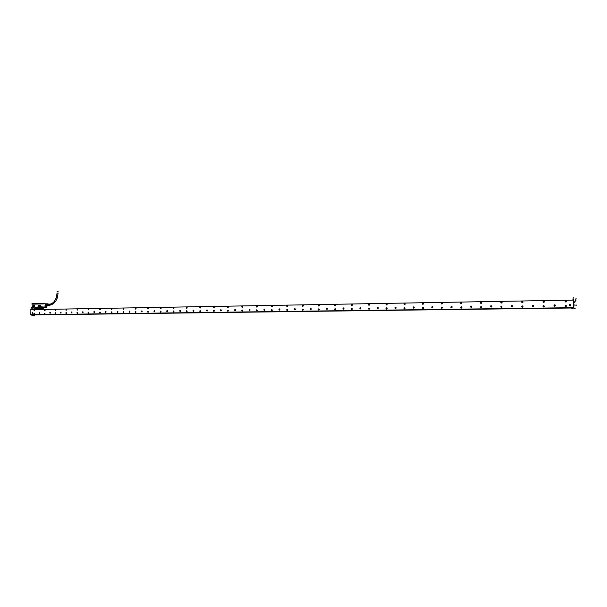 <?xml version="1.0" encoding="UTF-8"?>
<svg xmlns="http://www.w3.org/2000/svg" width="607" height="607" viewBox="0 0 607 607"><rect width="100%" height="100%" fill="white"/><g stroke="black" fill="none" stroke-linecap="round" stroke-linejoin="round"><path stroke-width="0.46" stroke-dasharray="3.04 2.28" d=""/><path stroke-width="0.91" d="M31.989 308.007L44.288 307.81L32.012 308.045L31.109 307.392L32.619 307.21L32.824 305.503L34.591 305.397L34.766 306.93M40.532 306.816L40.426 305.275L40.646 307.089L44.698 307.005L44.857 307.574L44.281 307.734M44.357 307.544L44.675 307.036L40.578 306.816M38.544 305.488L38.324 307.157L34.925 307.225L38.469 306.998M34.72 306.93L34.546 305.42M39.994 306.444L39.425 305.784L39.114 306.846L39.599 307.134L39.994 306.444M34.189 306.565L33.628 305.905L33.317 306.96L33.795 307.248L34.189 306.565M32.755 305.602L34.569 305.397M31.116 307.37L32.512 307.248M31.959 307.855L31.094 307.81M39.963 306.186L39.501 305.822L39.114 306.391L39.409 307.074L39.933 306.763M34.151 306.292L33.461 306.11L33.529 307.142L34.151 306.292M34.713 307.999L36.488 308.022L36.466 308.697L34.66 308.341M43.021 307.84L41.117 307.939L42.27 308.584L36.466 308.713M46.822 307.658L44.675 307.817M44.933 303.432L32.118 303.743M39.85 305.958L39.796 306.975M34.045 306.087L34 307.089M43.249 307.84L43.499 308.28L41.701 308.599M43.317 307.84L43.613 308.181M44.941 305.845L45.366 305.974L44.941 305.845M46.223 303.781L45.457 303.91L45.1 304.828L45.457 305.731L46.269 305.86M46.686 307.013L46.367 306.489L46.686 307.013M45.973 306.854L45.457 307.468L45.024 306.679L45.533 306.201L45.973 306.854M44.933 303.379L44.144 303.401L44.083 303.895L31.936 304.168L31.943 303.75M39.956 306.171L39.925 306.778M46.079 303.781L45.563 303.826M45.601 305.837L46.132 305.867L45.313 305.503L45.184 304.426L46.102 303.788M46.648 306.998L46.352 306.52L46.648 306.998M42.52 303.917L42.915 303.91M34 304.107L42.52 303.895L34.167 304.092M45.442 305.708L45.844 305.905M46.284 306.596L46.291 307.021M33.286 304.084L32.801 304.153M43.241 303.895L44.083 303.841M45.093 306.55L45.897 306.755L45.548 306.269L45.093 306.55M45.047 306.914L45.442 307.408L45.897 306.952L45.495 307.377L45.047 306.914M45.093 306.717L45.897 306.755L45.525 306.292L45.047 306.717M46.102 305.86L45.297 305.427L45.29 304.213L47.194 303.849M45.874 305.784L45.214 304.805L45.897 303.872M47.263 305.404L47.194 304.266L47.968 303.849L47.156 304.82L48.165 305.594L46.291 305.078L47.27 303.834M46.572 305.458L46.86 305.807L46.253 305.845M47.718 305.738L46.398 305.018L45.343 305.086L46.458 305.48M46.405 304.517L46.481 304.077L45.54 304.092L45.35 304.539L46.405 304.517M47.255 305.761L46.86 305.807M47.642 305.716L45.912 305.829M47.862 305.549L47.263 304.737L47.824 304.024M48.598 305.526L47.816 305.116L48.112 304.039L48.568 304.016L47.961 305.124L48.613 305.518M50.07 305.222L49.25 304.813L49.986 304.183M49.683 305.389L49.068 305.025M49.63 305.374L48.924 304.881M49.41 305.427L48.788 304.889M49.357 305.42L48.674 304.889M49.175 305.458L48.537 304.896M49.121 305.45L48.423 304.889M49.326 304.084L48.788 304.577L49.379 304.077M49.091 304.069L48.545 304.585L49.144 304.061M49.903 305.245L49.334 304.805L49.797 304.206M58.151 291.527L57.119 291.504M565.314 301.725L566.377 301.55L565.861 300.586M565.648 302.013L565.011 301.163L565.861 300.473M565.352 301.929L565.003 300.935L566.088 300.548L566.377 301.656L565.352 301.929M39.66 313.402L39.152 313.068L39.463 312.446L39.569 313.409M49.865 312.355L50.358 312.597L50.078 313.311L49.865 312.355M60.579 312.195L61.087 312.446L60.799 313.159L60.579 312.195M71.505 312.028L72.021 312.279L71.709 313.007L71.505 312.028M82.635 311.861L83.159 312.119L82.856 312.848L82.635 311.861M93.971 311.695L94.533 312.044L94.206 312.688L93.971 311.695M105.535 311.52L106.081 311.786L105.793 312.522L105.535 311.52M117.326 311.345L117.887 311.611L117.553 312.362L117.326 311.345M129.352 311.163L129.921 311.437L129.625 312.18L129.352 311.163M141.613 310.981L142.197 311.254L141.879 312.013L141.613 310.981M154.125 310.799L154.739 311.171L154.36 311.846L154.125 310.799M166.887 310.609L167.494 310.89L167.168 311.657L166.682 311.315L166.887 310.609M179.915 310.412L180.537 310.701L180.196 311.474L179.71 311.125L179.915 310.412M193.216 310.215L193.853 310.503L193.481 311.292L193.216 310.215M206.797 310.01L207.442 310.306L207.086 311.095L206.577 310.731L206.797 310.01M220.66 309.805L221.327 310.109L220.94 310.905L220.44 310.534L220.66 309.805M234.826 309.593L235.508 309.904L235.129 310.701L234.598 310.321L234.826 309.593M249.302 309.373L249.993 309.691L249.583 310.503L249.067 310.109L249.302 309.373M264.091 309.153L264.804 309.479L264.5 310.26L263.886 309.995L264.091 309.153M279.212 308.933L279.941 309.267L279.554 310.071L278.97 309.676L279.212 308.933M294.668 308.697L295.419 309.046L295.093 309.828L294.418 309.441L294.668 308.697M310.481 308.462L311.247 308.819L310.905 309.608L310.253 309.312L310.481 308.462M326.649 308.219L327.408 308.493L327.09 309.38L326.384 308.971L326.649 308.219M343.198 307.977L343.979 308.257L343.615 309.16L342.955 308.819L343.198 307.977M360.133 307.719L360.937 308.03L360.588 308.91L359.883 308.561L360.133 307.719M377.478 307.461L378.305 307.795L377.933 308.667L377.205 308.288L377.478 307.461M395.233 307.195L396.06 307.468L395.772 308.386L394.982 308.098L395.233 307.195M413.42 306.93L414.285 307.248L413.921 308.151L413.147 307.787L413.42 306.93M432.055 306.649L432.905 306.884L432.616 307.87L431.782 307.529L432.055 306.649M451.16 306.36L452.063 306.672L451.722 307.605L450.887 307.279L451.16 306.36M470.751 306.072L471.669 306.376L471.305 307.339L470.44 306.922L470.751 306.072M490.835 305.769L491.738 305.996L491.488 307.013L490.547 306.694L490.835 305.769M511.443 305.465L512.384 305.716L512.141 306.71L511.185 306.474L511.443 305.465M532.597 305.146L533.53 305.359L533.318 306.406L532.354 306.216L532.597 305.146M554.305 304.828L555.299 305.086L555.056 306.095L554.032 305.86L554.305 304.828M32.505 313.5L32.133 312.666L32.603 312.704L32.535 313.47M570.36 305.898L569.336 305.609L569.632 304.593L570.648 304.881L570.36 305.898M33.939 313.485L34.591 313.159L34.432 313.971L33.939 313.485M44.364 313.341L45.055 313.06L44.819 313.849L44.364 313.341M54.979 313.189L55.26 312.666L55.685 312.909L55.449 313.705L54.979 313.189M65.791 313.037L66.08 312.506L66.512 312.749L66.315 313.538L65.791 313.037M76.816 312.886L77.499 312.499L77.347 313.387L76.816 312.886M88.045 312.726L88.394 312.173L88.827 312.537L88.493 313.265L88.045 312.726M99.495 312.559L99.897 311.998L100.307 312.491L99.95 313.113L99.495 312.559M111.164 312.4L111.529 311.831L111.976 312.21L111.627 312.954L111.164 312.4M123.069 312.226L123.487 311.649L123.911 312.157L123.487 312.795L123.069 312.226M135.202 312.059L135.581 311.482L136.059 311.922L135.687 312.62L135.202 312.059M147.584 311.884L148.025 311.292L148.465 311.808L148.025 312.461L147.584 311.884M160.218 311.702L160.673 311.11L161.113 311.634L160.665 312.286L160.218 311.702M173.109 311.52L173.519 310.928L174.004 311.33L173.617 312.104L173.109 311.52M186.266 311.338L186.69 310.731L187.199 311.262L186.781 311.93L186.266 311.338M199.703 311.148L200.135 310.534L200.651 311.072L200.166 311.748L199.703 311.148M213.421 310.951L213.861 310.336L214.385 310.814L213.952 311.558L213.421 310.951M227.428 310.754L227.944 310.124L228.422 310.678L227.966 311.368L227.428 310.754M241.745 310.549L242.208 309.919L242.754 310.473L242.284 311.171L241.745 310.549M256.366 310.344L256.852 309.707L257.406 310.329L256.92 310.974L256.366 310.344M271.314 310.131L271.815 309.487L272.376 310.116L271.875 310.769L271.314 310.131M286.595 309.919L287.119 309.267L287.68 309.843L287.164 310.556L286.595 309.919M302.225 309.699L302.764 309.039L303.333 309.684L302.794 310.344L302.225 309.699M318.205 309.471L318.774 308.804L319.335 309.395L318.774 310.124L318.205 309.471M334.556 309.244L335.147 308.561L335.717 309.16L335.125 309.904L334.556 309.244M351.294 309.001L351.84 308.318L352.477 308.925L351.855 309.676L351.294 309.001M368.419 308.766L369.003 308.068L369.633 308.69L369.056 309.441L368.419 308.766M385.961 308.515L386.591 307.81L387.205 308.439L386.583 309.198L385.961 308.515M403.928 308.257L404.52 307.552L405.195 308.136L404.611 308.955L403.928 308.257M422.328 307.999L422.996 307.279L423.633 307.939L422.973 308.705L422.328 307.999M441.19 307.734L441.858 307.005L442.526 307.643L441.866 308.447L441.19 307.734M460.523 307.461L461.214 306.725L461.897 307.4L461.214 308.181L460.523 307.461M480.349 307.18L481.055 306.429L481.753 307.165L481.04 307.908L480.349 307.18M500.684 306.892L501.42 306.133L502.126 306.967L501.382 307.635L500.684 306.892M521.557 306.596L522.308 305.829L523.037 306.618L522.27 307.347L521.557 306.596M542.977 306.3L543.72 305.518L544.494 306.33L543.735 307.051L542.977 306.3M564.965 305.989L565.807 305.2L566.528 306.027L565.678 306.747L564.965 305.989M34.538 309.79L34.258 310.776L34.015 310.116L34.538 309.79M44.599 310.556L44.872 309.555L45.138 310.23L44.599 310.556M55.222 310.382L55.51 309.373L55.768 310.048L55.222 310.382M66.042 310.2L66.3 309.175L66.595 309.866L66.042 310.2M77.066 310.018L77.339 308.986L77.628 309.684L77.066 310.018M88.296 309.828L88.599 308.796L88.842 309.6L88.296 309.828M99.753 309.638L100.034 308.591L100.337 309.304L99.753 309.638M111.422 309.449L111.741 308.394L111.992 309.213L111.422 309.449M123.327 309.251L123.631 308.181L123.934 308.91L123.327 309.251M135.467 309.046L135.778 307.969L136.059 308.811L135.467 309.046M147.858 308.842L147.691 308.053L148.176 307.757L148.487 308.5L147.858 308.842M160.491 308.637L160.286 307.939L160.825 307.537L161.136 308.288L160.491 308.637M173.382 308.424L173.177 307.719L173.716 307.309L174.042 308.075L173.382 308.424M186.546 308.204L186.334 307.491L186.88 307.081L187.214 307.855L186.546 308.204M199.984 307.977L199.771 307.256L200.333 306.846L200.667 307.628L199.984 307.977M213.702 307.757L213.489 307.021L214.074 306.611L214.4 307.4L213.702 307.757M227.716 307.521L227.496 306.778L228.118 306.376L228.429 307.165L227.716 307.521M242.034 307.286L241.806 306.527L242.459 306.133L242.762 306.93L242.034 307.286M256.662 307.043L256.435 306.277L257.087 305.875L257.406 306.687L256.662 307.043M271.617 306.793L271.382 306.011L272.035 305.609L272.368 306.436L271.617 306.793M286.899 306.543L286.709 305.625L287.354 305.351L287.672 306.186L286.899 306.543M302.536 306.285L302.286 305.473L302.992 305.078L303.318 305.928L302.536 306.285M318.523 306.019L318.273 305.192L318.963 304.79L319.32 305.67L318.523 306.019M334.874 305.746L334.624 304.896L335.36 304.517L335.694 305.404L334.874 305.746M351.612 305.465L351.362 304.6L352.151 304.244L352.439 305.139L351.612 305.465M368.752 305.184L368.495 304.289L369.284 303.94L369.587 304.866L368.752 305.184M386.295 304.896L386.044 303.963L386.887 303.659L387.145 304.593L386.295 304.896M404.262 304.593L404.019 303.629L404.748 303.295L405.119 304.327L404.262 304.593M422.669 304.289L422.381 303.401L423.299 303.03L423.587 303.925L422.669 304.289M441.539 303.978L441.274 303.007L442.2 302.711L442.442 303.69L441.539 303.978M460.88 303.659L460.554 302.794L461.426 302.316L461.806 303.363L460.88 303.659M480.706 303.333L480.41 302.362L481.381 302.02L481.67 303.007L480.706 303.333M501.048 302.992L500.729 302.058L501.663 301.633L502.057 302.627L501.048 302.992M521.921 302.65L521.648 301.588L522.71 301.353L522.9 302.385L521.921 302.65M543.348 302.294L543.03 301.277L544.077 300.935L544.388 301.952L543.348 302.294M573.752 307.408L573.365 300.108L573.38 307.65L30.775 314.737L30.866 309.638L573.365 300.108L573.425 299.577M39.546 312.446L39.508 313.462M50.078 312.286L50.032 313.318M60.799 312.127L60.753 313.166M71.725 311.968L71.679 313.007M82.856 311.801L82.81 312.855M94.206 311.626L94.153 312.696M105.77 311.459L105.724 312.529M117.568 311.277L117.515 312.362M129.595 311.095L129.185 311.664L129.541 312.195M141.856 310.913L141.446 311.482L141.81 312.021M154.375 310.731L153.95 311.3L154.322 311.846M167.145 310.534L166.713 311.118L167.092 311.664M180.18 310.344L179.733 310.928L180.12 311.482M193.481 310.139L193.034 310.731L193.428 311.292M207.07 309.942L206.608 310.534L207.01 311.103M220.94 309.729L220.47 310.329L220.88 310.905M235.114 309.517L234.628 310.116L235.046 310.708M249.591 309.304L249.098 309.904L249.523 310.503M264.386 309.077L263.878 309.691L264.318 310.298M279.516 308.857L278.992 309.464L279.448 310.086M294.979 308.622L294.448 309.236L294.903 309.866M310.799 308.386L310.245 309.001L310.723 309.646M326.976 308.144L326.414 308.758L326.9 309.418M343.532 307.893L342.955 308.508L343.448 309.183M360.475 307.643L359.883 308.25L360.391 308.94M377.827 307.385L377.213 308.083L377.736 308.697M395.589 307.119L394.96 307.802L395.498 308.447M413.792 306.846L413.155 307.4L413.686 308.197M432.442 306.565L431.774 307.263L432.328 307.931M451.555 306.277L450.864 306.967L451.433 307.658M471.153 305.989L470.448 306.649L471.024 307.385M491.253 305.685L490.524 306.33L491.116 307.104M511.876 305.374L511.132 305.996L511.731 306.808M533.037 305.063L532.271 305.662L532.885 306.512M554.768 304.737L553.971 305.389L554.601 306.209M32.399 312.552L32.353 313.561M570.102 304.509L569.29 305.124L569.92 305.989M34.387 310.784L34.432 309.737M44.819 310.617L44.865 309.555M55.442 310.435L55.487 309.373M66.262 310.26L66.307 309.183M77.286 310.078L77.339 308.986M88.523 309.896L88.576 308.788M99.98 309.707L100.034 308.591M111.658 309.509L111.711 308.386M123.562 309.312L123.616 308.181M135.702 309.115L135.353 308.531L135.763 307.969M148.093 308.91L147.736 308.318L148.154 307.749M160.734 308.705L160.362 308.106L160.794 307.529M173.632 308.485L173.253 307.886L173.693 307.309M186.797 308.273L186.41 307.658L186.857 307.074M200.234 308.053L199.84 307.43L200.302 306.846M213.96 307.825L213.558 307.195L214.028 306.603M227.974 307.59L227.564 306.96L228.042 306.36M242.292 307.354L241.874 306.717L242.368 306.11M256.928 307.112L256.495 306.467L257.004 305.852M271.883 306.869L271.443 306.209L271.959 305.594M287.172 306.618L286.716 305.951L287.255 305.329M302.802 306.36L302.339 305.678L302.893 305.055M318.796 306.095L318.318 305.404L318.887 304.775M335.155 305.822L334.669 305.131L335.246 304.486M351.901 305.549L351.4 304.843L351.992 304.198M369.033 305.26L368.525 304.547L369.139 303.895M386.583 304.972L386.06 304.251L386.689 303.591M404.55 304.676L404.019 303.917L404.672 303.28M422.965 304.373L422.411 303.675L423.087 302.954M441.835 304.061L441.274 303.257L441.964 302.627M461.176 303.743L460.607 302.893L461.312 302.294M481.01 303.417L480.418 302.605L481.154 301.945M501.352 303.075L500.745 302.294L501.511 301.588M522.225 302.734L521.618 301.861L522.399 301.224M543.652 302.377L543.03 301.489L543.842 300.852M39.69 312.514L39.258 312.893L39.69 313.371M50.222 312.362L49.774 312.825L50.184 313.258M60.95 312.203L60.495 312.582L60.95 313.06M71.876 312.044L71.414 312.59L71.884 312.909M83.015 311.877L82.537 312.347L82.977 312.787M94.373 311.71L93.873 312.18L94.328 312.628M117.743 311.368L117.219 311.839L117.758 312.233M129.777 311.194L129.238 311.664L129.799 312.059M142.053 311.012L141.499 311.482L142.076 311.877M167.357 310.647L166.766 311.118L167.38 311.505M180.4 310.458L179.793 310.921L180.431 311.315M235.372 309.661L234.689 310.116L235.319 310.579M249.576 310.443L249.925 310.26M264.371 310.238L264.735 310.025M343.911 308.136L343.57 307.961M360.437 308.88L360.824 308.735M360.877 307.901L360.52 307.711M377.782 308.637L378.191 308.47M378.252 307.673L377.865 307.453M395.544 308.386L395.992 308.189M396.045 307.438L395.627 307.188M413.739 308.128L414.217 307.901M414.27 307.21L413.83 306.914M432.374 307.863L432.905 307.597M432.95 306.983L432.472 306.641M451.487 307.59L452.056 307.263M452.094 306.77L451.585 306.353M471.07 307.317L471.7 306.876M471.73 306.596L471.184 306.065M491.162 307.028L491.837 306.474L491.283 305.761M511.777 306.74L512.467 306.194L511.906 305.458M532.923 306.444L533.636 305.905L533.067 305.139M554.639 306.133L555.382 305.549L554.79 304.813M32.535 312.62L32.383 313.516M569.965 305.913L570.717 305.351L570.125 304.585M173.617 308.402L173.959 307.499M227.648 307.241L228.27 307.4L228.369 306.611M257.027 305.943L257.36 306.14M257.322 306.869L256.966 307.028M271.982 305.685L272.338 305.905M272.3 306.603L271.921 306.778M287.278 305.42L287.65 305.67M287.612 306.323L287.21 306.527M302.916 305.146L303.31 305.435M303.272 306.034L302.84 306.269M318.91 304.866L319.328 305.2M319.297 305.731L318.834 306.004M335.269 304.585L335.717 304.972M335.686 305.412L335.193 305.731M352.166 304.327L352.492 304.767M352.47 305.055L351.931 305.45M369.155 303.993L369.648 304.646L369.071 305.169M386.712 303.69L387.213 304.259L386.613 304.881M404.687 303.379L405.195 304.046L404.588 304.577M423.102 303.06L423.618 303.735L423.003 304.274M441.979 302.734L442.503 303.417L441.866 303.963M461.328 302.4L461.866 303.068L461.206 303.644M481.169 302.051L481.715 302.772L481.04 303.31M501.526 301.702L502.08 302.43L501.39 302.976M522.407 301.338L522.984 301.983L522.263 302.627M543.849 300.966L544.38 301.869L543.348 302.119M574.966 308.705L573.926 308.728L574.123 307.969M33.613 315.519L31.898 315.458L31.913 314.927L573.926 307.946M573.516 307.506L574.154 308.622L575.216 308.735M574.541 302.286L574.768 301.633L574.791 302.658L574.723 302.013M573.334 297.673L572.917 299.585L573.706 299.858M30.836 309.403L31.162 308.834M31.86 314.934L31.875 315.374M31.905 308.766L32.429 308.212M105.99 311.596L105.436 312.013L105.959 312.408M154.641 310.905L154.003 311.3L154.603 311.695M193.785 310.352L193.087 310.731L193.747 311.11M207.382 310.169L206.661 310.534L207.344 310.905M221.274 309.98L220.531 310.23L221.145 310.784M249.955 309.593L249.166 309.813L249.803 310.374M264.773 309.395L263.954 309.593L264.599 310.169M279.918 309.198L279.448 308.925L279.053 309.464L279.341 309.987L279.888 309.782M295.404 309.009L294.865 308.705L294.509 309.236L294.797 309.767L295.374 309.532M311.247 308.826L310.731 308.455L310.314 309.001L310.678 309.57L311.216 309.267M327.454 308.652L326.915 308.212L326.483 308.758L326.892 309.35L327.431 308.971M343.281 308.037L343.069 308.796L343.714 309.077L343.979 308.295L343.281 308.037M360.224 307.787L359.997 308.538L360.626 308.849L360.937 308.06L360.224 307.787M377.562 307.529L377.319 308.265L377.971 308.606L378.305 307.825L377.562 307.529M395.316 307.263L395.096 308.068L395.802 308.326L396.052 307.506L395.316 307.263M413.504 306.99L413.261 307.764L413.959 308.09L414.247 307.203L413.504 306.99M432.146 306.717L431.896 307.506L432.594 307.832L432.935 306.998L432.146 306.717M451.244 306.429L451.001 307.248L451.691 307.567L452.078 306.77L451.244 306.429M470.835 306.14L470.584 306.975L471.328 307.271L471.654 306.406L470.835 306.14M490.919 305.837L490.653 306.664L491.412 306.998L491.769 306.133L490.919 305.837M511.526 305.533L511.299 306.444L512.149 306.649L512.361 305.753L511.526 305.533M532.673 305.222L532.46 306.178L533.325 306.345L533.515 305.404L532.673 305.222M554.388 304.896L554.145 305.822L555.048 306.042L555.276 305.131L554.388 304.896M570.36 305.829L570.626 304.919L569.707 304.668L569.442 305.579L570.36 305.829M572.985 308.773L571.718 308.804L572.985 308.773M33.324 315.458L34.258 315.488L33.324 315.458M574.89 304.737L575.011 305.791L574.89 304.737M575.785 301.209L575.337 300.404L575.755 299.615M576.164 305.86L576.051 304.805L576.164 305.86M576.119 299.076L576.02 298.014L576.119 299.076M575.777 299.638L575.436 300.23L575.717 299.615L575.944 300.298M575.975 300.586L575.732 301.201L575.436 300.526L575.808 301.178M574.594 302.544L574.73 302.089M575.967 305.761L576.104 305.306M575.922 298.97L576.058 298.523M36.488 308.022L34.827 307.999M42.892 307.848L41.117 307.939M40.35 305.298L38.727 305.336L40.373 305.268M46.876 307.582L46.989 305.845M49.622 305.268L53.272 303.91L55.571 301.512L57.225 298.212L58.143 293.06L57.073 293.037L56.276 297.779L54.175 301.633L52.02 303.485L49.622 304.221M566.141 301.019L565.519 300.844L565.345 301.467L565.967 301.633L566.141 301.019M566.164 301.004L565.512 300.822L565.322 301.482L565.974 301.656L566.164 301.004M565.185 301.565L565.716 300.594L566.285 301.611L565.117 301.436L565.929 300.594L566.172 301.77L565.178 301.573M34.189 310.564L34.28 309.873L34.72 310.23L34.288 310.67L34.22 309.942M44.607 310.382L45.077 310.405M44.819 310.541L44.599 309.828L45.138 309.957L44.781 310.526L44.637 309.767M55.222 310.2L55.707 310.215M55.442 310.367L55.214 309.646L55.768 309.775L55.404 310.352L55.252 309.593M66.034 310.01L66.542 310.018M66.262 310.185L66.034 309.456L66.573 309.494L66.224 310.169L66.064 309.411M77.051 309.813L77.582 309.82M77.286 310.002L77.059 309.274L77.605 309.312L77.248 309.987L77.081 309.229M88.281 309.616L88.834 309.623M88.523 309.82L88.288 309.077L88.85 309.115L88.485 309.798L88.303 309.046M99.723 309.411L100.299 309.411M112.007 308.713L111.339 308.895L111.825 308.515L111.961 309.221L111.385 309.198L111.999 309.198M111.741 308.47L111.415 308.675M123.304 308.485L123.396 309.16L123.919 308.971M135.437 308.288L135.793 308.053L135.536 308.955L136.082 308.735M147.812 308.098L147.805 308.568L148.032 307.863L148.48 308.197L148.009 308.811L148.487 308.485M160.43 307.908L160.832 307.612L160.438 308.356L160.589 307.688L161.098 307.878L160.65 308.599L161.151 308.204M173.299 308.045L173.731 307.392L173.314 307.719M186.903 307.165L186.44 307.772L186.986 307.21L187.085 308.045L186.486 307.931L187.024 308.128L187.115 307.286L186.455 307.537M200.348 306.93L199.893 307.628L200.522 307.855L200.5 306.998L199.878 307.362L200.621 307.195L200.454 307.886L199.915 307.696L200.219 307.961M214.074 306.694L213.588 307.15L214.134 307.711L214.332 306.869L213.634 306.983L213.634 307.468L213.808 306.77L214.354 306.96L214.188 307.658L213.634 307.468L213.937 307.734M227.648 307.233L228.262 306.55L227.951 307.499M242.428 306.201L241.973 307.028L242.777 306.801L242.094 306.3L241.958 306.99L242.132 306.277L242.739 306.581L242.534 307.188L241.958 306.99L242.261 307.263M257.065 305.951L256.556 306.672L257.231 306.922L257.224 306.019L256.541 306.398L257.353 306.224L257.171 306.945L256.586 306.747L256.89 307.021M272.035 305.693L271.504 306.065L271.989 306.778L272.338 305.958L271.572 305.905L271.534 306.497L271.716 305.761L272.353 306.08L272.133 306.694L271.534 306.489L271.837 306.77M287.331 305.427L286.785 305.799L287.27 306.52L287.635 305.7L286.861 305.64L286.815 306.239L287.096 305.45L287.65 305.814L287.43 306.444L286.815 306.239L287.119 306.512M302.976 305.162L302.453 306.011L303.31 305.875L302.605 305.238L302.438 305.981L302.635 305.23L303.295 305.549L302.976 306.232L302.445 305.974L302.741 306.254M318.986 304.889L318.372 305.344L318.963 305.989L319.267 305.124L318.478 305.086L318.425 305.708L318.622 304.949L319.297 305.275L318.971 305.966L318.425 305.708L318.721 305.981M335.368 304.608L334.745 304.964L335.231 305.731L335.641 304.851L334.783 304.873L334.776 305.435L334.973 304.668L335.633 304.881L335.436 305.64L334.776 305.435L335.064 305.708M351.787 305.427L351.552 304.547L352.386 304.593L352.181 305.367L351.514 305.162L351.87 305.45L352.409 304.585L351.483 304.668L351.506 305.154L352.136 304.319M369.299 304.039L368.586 304.479L369.253 305.139L369.451 304.137L368.616 304.365L368.639 304.866L368.95 304.031L369.58 304.418L368.897 305.131M386.887 303.75L386.158 304.054L386.591 304.873L387.152 304.092L386.264 303.872L386.181 304.57L386.5 303.728L387.16 304.244L386.409 304.82M404.915 303.47L404.179 303.629L404.421 304.547L405.165 303.895L404.33 303.477L404.141 304.274L404.467 303.417L405.142 303.94L404.33 304.494M423.398 303.197L422.609 303.28L422.874 304.251L423.595 303.591L422.776 303.128L422.548 303.963L422.882 303.098L423.565 303.758L422.677 304.145M442.366 302.961L441.501 302.916L441.646 303.902L442.48 303.417L441.706 302.772L441.403 303.644L441.752 302.772L442.45 303.439L441.464 303.735M460.736 303.325L461.608 303.515L461.373 302.407L460.705 303.257L461.343 302.415L461.715 303.363L460.743 303.318M480.562 302.992L481.336 303.257L481.624 302.369L480.843 302.111L480.562 302.992M500.896 302.65L501.663 302.931L502.004 302.058L501.124 301.785L500.896 302.65M521.77 302.301L522.437 302.62L522.953 302.036L522.202 301.345L521.762 302.301L522.278 301.353L522.885 302.218L521.77 302.294M543.182 301.945L544.358 301.861L543.713 300.958L543.182 301.937L543.713 300.973L544.267 301.983L543.189 301.929M100.307 308.917L99.867 309.585L99.738 308.88L100.307 308.917M123.904 308.515L123.449 309.191L123.365 308.394L123.904 308.515M136.051 308.303L135.52 308.94L135.505 308.181L136.051 308.303M174.004 307.65L173.435 308.303L173.412 307.529L174.004 307.65M480.494 302.681L481.169 302.051L481.624 302.908L480.645 303.098L480.926 302.089L481.692 302.696M501.959 302.028L501.723 302.878L500.904 302.643L501.147 301.793L501.959 302.028M45.024 309.919L44.728 310.389L45.024 309.919M55.654 309.737L55.305 310.177L55.654 309.737M100.208 308.978L99.836 309.433L100.208 308.978M123.805 308.576L123.638 309.084L123.335 308.614L123.805 308.576L123.373 308.553L123.578 309.077L123.79 308.584M135.953 308.364L135.558 308.834L135.953 308.364M148.343 308.151L148.116 308.69L147.888 308.128L148.343 308.151L147.903 308.136L148.055 308.667L148.336 308.166M160.992 307.939L160.582 308.417L160.567 307.848L160.992 307.939M173.89 307.719L173.481 308.197L173.465 307.628L173.89 307.719M187.062 307.491L186.637 307.977L186.622 307.4L187.062 307.491M200.507 307.263L200.196 307.817L200.06 307.172L200.507 307.263L200.029 307.241L200.196 307.795L200.5 307.271M214.241 307.028L214.119 307.544L213.702 307.074L214.203 306.96L213.717 307.081L213.983 307.567L214.225 307.036M228.262 306.785L227.815 307.286L227.8 306.694L228.262 306.785M242.595 306.543L242.132 307.051L242.11 306.444L242.595 306.543M257.231 306.292L257.102 306.823L256.655 306.338L257.193 306.224L256.67 306.345L256.958 306.854L257.216 306.3M272.194 306.034L271.663 306.497L271.754 305.882L272.194 306.034M287.49 305.776L287.286 306.353L286.891 305.822L287.452 305.7L286.906 305.829L287.21 306.345L287.475 305.784M303.136 305.503L302.772 306.103L302.612 305.404L303.136 305.503L302.574 305.488L302.772 306.08L303.121 305.518M319.13 305.23L318.766 305.837L318.599 305.131L319.13 305.23L318.554 305.215L318.766 305.814L319.115 305.245M335.504 304.949L334.92 305.435L334.95 304.851L335.504 304.949M352.25 304.668L352.106 305.238L351.574 304.805L352.204 304.593L351.612 304.722L351.946 305.268L352.235 304.676M369.397 304.373L369.253 304.949L368.707 304.517L369.291 304.236L368.722 304.517L369.17 304.964L369.382 304.38M386.955 304.069L386.333 304.57L386.371 303.963L386.955 304.069M404.945 303.766L404.3 304.266L404.414 303.599L404.945 303.766M423.367 303.447L422.715 303.963L422.821 303.28L423.367 303.447M442.245 303.128L442.086 303.728L441.479 303.272L442.192 303.045L441.524 303.189L441.904 303.766L442.23 303.136M461.601 302.794L461.434 303.409L460.918 303.318L460.948 302.681L461.601 302.794M481.45 302.453L481.359 303.014L480.744 302.984L480.782 302.347L481.45 302.453M501.807 302.104L501.716 302.673L501.086 302.643L501.124 301.99L501.807 302.104M522.703 301.747L522.604 302.324L521.959 302.294L521.997 301.633L522.703 301.747M544.145 301.383L543.864 302.066L543.303 301.436L544.145 301.383L543.371 301.36L543.758 302.066L544.122 301.391M44.63 310.238L44.956 309.828L44.63 310.238M55.252 310.056L55.533 309.608L55.252 310.056M99.776 309.304L100.132 308.88L99.776 309.304M135.498 308.705L135.869 308.265L135.498 308.705M160.514 308.288L160.901 307.832L160.514 308.288M173.405 308.068L173.86 308.098L173.754 307.574L173.405 308.068M186.569 307.848L186.971 307.385L186.569 307.848M227.739 307.15L228.217 306.732L227.739 307.15M242.056 306.914L242.542 306.482L242.056 306.914M271.632 306.414L272.05 306.558L272.141 305.974L271.632 306.414M334.889 305.351L335.413 305.442L335.443 304.889L334.889 305.351M386.302 304.479L386.864 304.585L386.894 304.008L386.302 304.479M404.27 304.175L404.839 304.282L404.877 303.697L404.27 304.175M422.677 303.872L423.261 303.97L423.299 303.386L422.677 303.872M460.88 303.227L461.426 303.386L461.586 302.802L461.039 302.643L460.88 303.227M480.706 302.893L481.343 302.999L481.374 302.385L480.706 302.893M501.048 302.552L501.625 302.711L501.792 302.119L501.215 301.952L501.048 302.552M521.921 302.195L522.589 302.309L522.627 301.679L522.012 301.649L521.921 302.195M566.111 301.808L566.308 300.852L565.405 300.685M100.064 308.667L99.98 309.631M147.797 308.576L148.085 308.826M160.43 308.364L160.726 308.622M186.486 307.924L186.781 308.189M460.705 303.257L461.009 302.453L461.806 302.794M500.874 302.096L501.693 301.747L502.004 302.59M521.83 301.58L522.703 301.459L522.809 302.392M543.341 301.118L544.282 301.224L544.16 302.127M45.889 306.952L45.085 306.914M46.291 305.078L45.35 305.101M47.126 304.464L46.413 304.479L46.405 305.063L47.118 305.048M46.307 304.456L45.358 304.479M47.68 303.841L46.572 304.13L47.285 304.115M46.898 303.781L45.95 303.803M573.38 307.65L31.913 314.934M573.547 307.779L574.123 307.954M31.116 314.904L573.585 307.901M573.706 299.57L572.947 299.585"/></g></svg>
